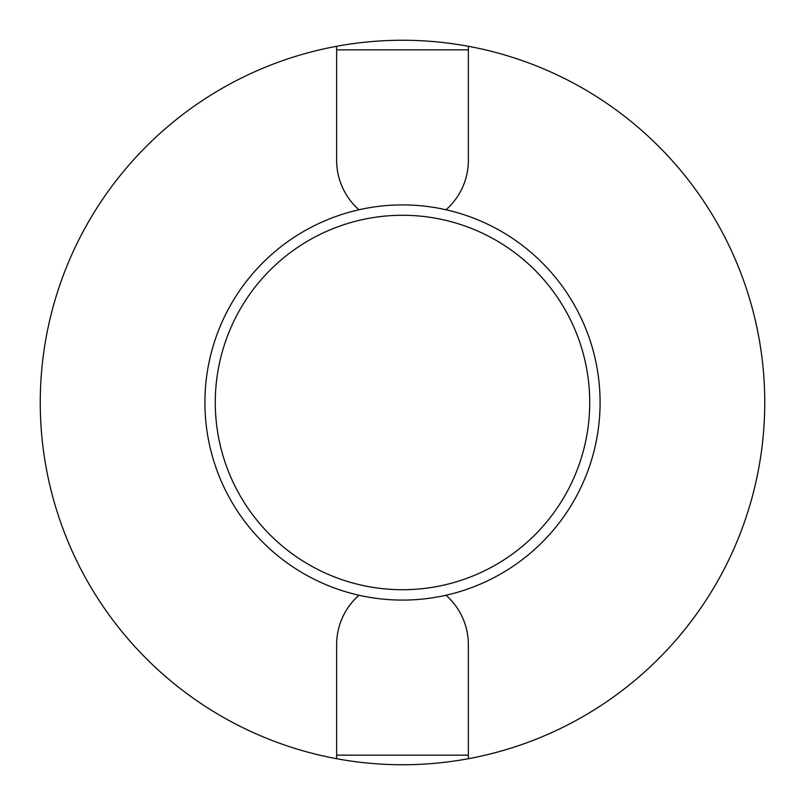 <?xml version="1.0" encoding="UTF-8"?>
<svg xmlns="http://www.w3.org/2000/svg" width="805" height="805" viewBox="0 0 805 805"><rect width="100%" height="100%" fill="white"/><g stroke="black" fill="none" stroke-linecap="round" stroke-linejoin="round"><path stroke-width="1.21" d="M589.723 402.5A187.223 187.223 0 0 0 402.5 215.277A187.223 187.223 0 0 0 215.277 402.5A187.223 187.223 0 0 0 402.5 589.723A187.223 187.223 0 0 0 589.723 402.5M204.913 402.5A197.587 197.587 0 0 1 402.5 204.913A197.587 197.587 0 0 1 600.087 402.5A197.587 197.587 0 0 1 402.5 600.087A197.587 197.587 0 0 1 204.913 402.5M336.641 758.713A362.25 362.25 0 0 1 336.641 46.288A362.25 362.25 0 0 1 764.75 402.5A362.25 362.25 0 0 1 468.359 758.713L468.359 755.16L336.641 755.16L336.641 758.713A362.25 362.25 0 0 0 468.359 758.713M446.01 209.763A65.859 65.859 0 0 0 468.359 160.306L468.359 46.288M336.641 46.288L336.641 160.306A65.859 65.859 0 0 0 358.99 209.763M336.641 755.16L336.641 644.694A65.859 65.859 0 0 1 358.99 595.237M446.01 595.237A65.859 65.859 0 0 1 468.359 644.694L468.359 755.16M336.641 49.84L468.359 49.84"/></g></svg>
